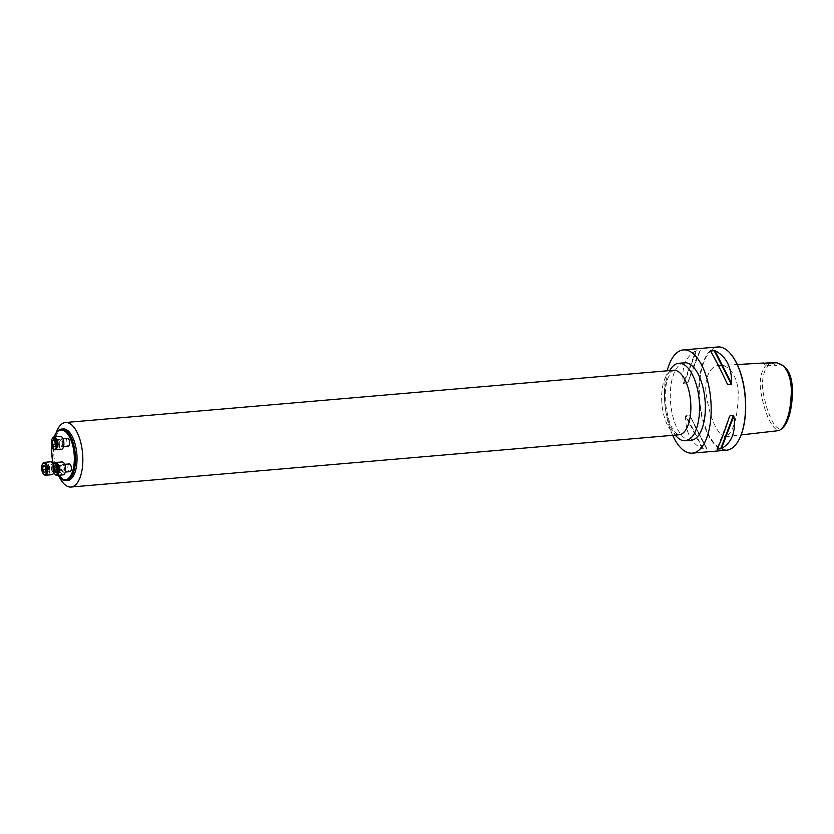 <?xml version="1.0" encoding="UTF-8"?>
<svg xmlns="http://www.w3.org/2000/svg" width="834" height="834" viewBox="0 0 834 834"><rect width="100%" height="100%" fill="white"/><g stroke="black" fill="none" stroke-linecap="round" stroke-linejoin="round"><path stroke-width="0.63" stroke-dasharray="4.17 3.13" d="M69.285 463.923A3.889 1.731 -94.9 0 0 67.898 467.947A3.889 1.731 -94.9 0 0 69.952 471.669M54.085 436.912A25.03 11.134 -94.9 0 0 51.979 446.273M53.313 464.173A25.03 11.134 -94.9 0 0 57.984 475.297M67.585 438.35A3.889 1.731 -94.9 0 0 66.199 442.374A3.889 1.731 -94.9 0 0 68.252 446.096M59.902 467.676A3.889 1.731 -94.9 0 0 57.838 463.787A3.889 1.731 -94.9 0 0 56.451 467.801A3.889 1.731 -94.9 0 0 58.505 471.523A3.889 1.731 -94.9 0 0 59.902 467.676M55.993 433.284A32.38 14.397 -94.9 0 0 53.793 454.603A32.38 14.397 -94.9 0 0 59.256 476.902M63.144 428.937A25.906 11.52 -94.9 0 0 53.793 454.603A25.906 11.52 -94.9 0 0 67.575 480.551M60.058 477.767A25.906 11.52 85.1 0 1 52.261 454.738A25.906 11.52 85.1 0 1 56.201 432.961M62.717 442.844A3.889 1.731 -94.9 0 0 60.653 438.955A3.889 1.731 -94.9 0 0 59.245 442.802A3.889 1.731 -94.9 0 0 61.32 446.69A3.889 1.731 -94.9 0 0 62.717 442.844M61.539 449.276A6.474 2.877 85.1 0 1 58.099 442.791A6.474 2.877 85.1 0 1 60.434 436.37M53.439 448.796A6.474 2.877 85.1 0 1 51.739 443.334A6.474 2.877 85.1 0 1 52.532 438.215M55.409 446.065L61.184 445.575L59.631 446.513L58.276 443.865L58.474 440.269L60.017 439.33L61.372 441.978L61.184 445.575M53.856 447.014L59.631 446.513M55.597 442.468L61.372 441.978M54.241 439.82L60.017 439.33M54.637 440.602L58.474 440.269M55.513 444.105L58.276 443.865M64.416 468.416A3.889 1.731 -94.9 0 0 62.352 464.517A3.889 1.731 -94.9 0 0 60.945 468.374A3.889 1.731 -94.9 0 0 63.019 472.263A3.889 1.731 -94.9 0 0 64.416 468.416M63.238 474.848A6.474 2.877 85.1 0 1 59.787 468.354A6.474 2.877 85.1 0 1 62.133 461.942M55.138 474.369A6.474 2.877 85.1 0 1 53.439 468.906A6.474 2.877 85.1 0 1 54.231 463.787M56.868 471.429L60.517 471.116L59.85 467.509L60.851 464.882L62.529 465.872L63.207 469.479L62.196 472.096L60.517 471.116M57.014 467.749L59.85 467.509M56.42 472.597L62.196 472.096M57.421 469.969L63.207 469.479M56.754 466.362L62.529 465.872M55.075 465.382L60.851 464.882M52.969 468.27A3.889 1.731 -94.9 0 0 50.905 464.382A3.889 1.731 -94.9 0 0 49.498 468.228A3.889 1.731 -94.9 0 0 51.572 472.127A3.889 1.731 -94.9 0 0 52.969 468.27M51.791 474.702A6.474 2.877 85.1 0 1 48.351 468.218A6.474 2.877 85.1 0 1 50.686 461.796M53.543 465.111A6.474 2.877 85.1 0 1 53.793 472.19M43.691 474.233A6.474 2.877 85.1 0 1 41.992 468.76A6.474 2.877 85.1 0 1 42.784 463.652M44.89 466.029L48.726 465.706L50.269 464.757L51.625 467.405L51.437 471.002L49.884 471.95L48.528 469.292L48.726 465.706M44.494 465.257L50.269 464.757M45.766 469.532L48.528 469.292M44.108 472.44L49.884 471.95M45.661 471.502L51.437 471.002M45.849 467.905L51.625 467.405M684.485 362.811A38.854 17.274 -94.9 0 0 670.473 401.321A38.854 17.274 -94.9 0 0 691.136 440.248M669.744 370.577A38.854 17.274 -94.9 0 0 664.688 401.821A38.854 17.274 -94.9 0 0 675.29 435.108M781.719 364.99L777.966 363.478A9.07 4.034 85.1 0 1 775.901 365.136A9.07 4.034 85.1 0 1 773.806 364.114A9.07 4.034 85.1 0 1 773.254 363.416L773.472 363.645C764.736 363.905 759.357 379.793 764.517 398.715C767.749 414.029 775.735 432.658 782.563 428.426M773.472 363.645A9.455 4.201 -94.9 0 0 774.098 364.427A9.455 4.201 -94.9 0 0 778.476 363.697M769.24 363.28A9.07 4.034 85.1 0 1 766.707 365.928A9.07 4.034 85.1 0 1 764.611 364.906A9.07 4.034 85.1 0 1 763.475 363.207L762.995 363.03M773.254 363.416L771.377 362.738C763.423 363.155 757.251 377.583 761.692 395.931C764.601 411.86 771.46 429.281 779.019 430.594M776.965 362.8L777.966 363.478M765.57 363.082L763.475 363.207M720.295 365.521L719.513 365.542C711.652 364.687 702.645 377.145 706.763 397.484C709.494 415.238 716.604 434.879 725.403 436.724C733.461 433.565 737.746 415.259 738.1 397.86C739.539 376.791 728.207 364.343 720.295 365.521L737.308 364.541M737.506 442.228A51.416 22.862 85.1 0 1 699.716 400.508A51.416 22.862 85.1 0 1 729.833 352.949M685.579 416.01C685.506 432.346 691.105 443.292 702.364 448.838L706.742 448.463C702.937 442.27 697.339 431.334 689.958 415.634L689.311 414.998L685.934 415.29L685.579 416.01L702.364 448.838M689.958 415.634L706.565 448.734L689.958 415.634M726.581 450.204A51.812 23.039 85.1 0 1 699.194 400.549A51.812 23.039 85.1 0 1 717.709 346.965M695.858 350.843C685.36 356.858 681.211 367.679 683.411 383.317L683.859 383.953L687.237 383.661L687.789 382.942C693.044 366.668 697.193 355.837 700.237 350.468L695.858 350.843L683.411 383.317M700.237 350.468L687.237 383.661L700.237 350.468M672.673 435.327A51.812 23.039 85.1 0 1 667.127 370.807M661.8 402.353A32.38 14.397 85.1 0 1 673.486 370.265L670.943 372.204L667.773 378.532C665.647 384.954 664.844 392.741 665.376 401.884C667.586 419.043 671.193 429.51 676.197 433.305L679.032 434.785A32.38 14.397 85.1 0 1 661.8 402.353M710.495 351.02L727.279 383.849M712.976 355.253L723.036 374.914M703.187 449.026L685.934 415.29M683.859 383.953L696.651 350.582M729.448 416.541L717 449.026M727.884 421.358L717.938 447.295M61.32 446.69L63.613 446.492M60.653 438.955L62.946 438.757M63.019 472.263L65.313 472.065M62.352 464.517L64.645 464.319M51.572 472.127L58.505 471.523M50.905 464.382L53.199 464.184M53.991 464.111L57.838 463.787M762.901 363.051L764.611 364.906M766.707 365.928L775.901 365.136M719.513 365.542L737.298 364.51M725.403 436.724L741.155 434.921M710.474 350.989L727.321 383.932M706.763 448.494L689.926 415.551M687.748 383.067L700.258 350.426M729.489 416.437L716.979 449.057"/><path stroke-width="1.25" d="M65.313 472.065L69.952 471.669A3.889 1.731 -94.9 0 0 71.349 467.811A3.889 1.731 -94.9 0 0 69.285 463.923L64.645 464.319M57.984 475.297A25.03 11.134 -94.9 0 0 59.402 477.058A25.03 11.134 -94.9 0 0 74.216 455.072A25.03 11.134 -94.9 0 0 66.991 433.148A25.03 11.134 -94.9 0 0 55.68 433.763A25.03 11.134 -94.9 0 0 54.085 436.912M51.979 446.273A25.03 11.134 -94.9 0 0 53.313 464.173M63.613 446.492L68.252 446.096A3.889 1.731 -94.9 0 0 69.649 442.249A3.889 1.731 -94.9 0 0 67.585 438.35L62.946 438.757M59.256 476.902A32.38 14.397 -94.9 0 0 71.026 487.035A32.38 14.397 -94.9 0 0 82.597 453.55A32.38 14.397 -94.9 0 0 65.479 422.515A32.38 14.397 -94.9 0 0 55.993 433.284M66.042 480.686L67.575 480.551A25.906 11.52 -94.9 0 0 76.832 453.759A25.906 11.52 -94.9 0 0 63.144 428.937L61.612 429.062A25.906 11.52 85.1 0 1 75.383 455.02A25.906 11.52 85.1 0 1 66.042 480.686A25.906 11.52 85.1 0 1 60.058 477.767L59.402 477.058M55.68 433.763L56.201 432.961A25.906 11.52 85.1 0 1 61.612 429.062M52.532 438.215A6.474 2.877 85.1 0 1 52.719 437.892A6.474 2.877 85.1 0 1 54.074 436.912L60.434 436.37A6.474 2.877 85.1 0 1 63.853 442.573A6.474 2.877 85.1 0 1 61.539 449.276L55.18 449.818A6.474 2.877 85.1 0 1 53.689 449.088A6.474 2.877 85.1 0 1 53.439 448.796M54.074 436.912A6.474 2.877 85.1 0 1 57.494 443.125A6.474 2.877 85.1 0 1 55.18 449.818M51.447 443.386A5.828 2.596 -94.9 0 0 53.199 448.567A5.828 2.596 -94.9 0 0 56.629 443.198A5.828 2.596 -94.9 0 0 52.334 438.486A5.828 2.596 -94.9 0 0 51.447 443.386M53.856 447.014L55.409 446.065L55.597 442.468L54.241 439.82L52.698 440.769L52.5 444.366L53.856 447.014M52.698 440.769L54.637 440.602M52.5 444.366L55.513 444.105M54.231 463.787A6.474 2.877 85.1 0 1 54.419 463.454A6.474 2.877 85.1 0 1 55.774 462.484L62.133 461.942A6.474 2.877 85.1 0 1 65.552 468.145A6.474 2.877 85.1 0 1 63.238 474.848L56.879 475.39A6.474 2.877 85.1 0 1 55.378 474.661A6.474 2.877 85.1 0 1 55.138 474.369M55.774 462.484A6.474 2.877 85.1 0 1 59.193 468.687A6.474 2.877 85.1 0 1 56.879 475.39M53.147 468.958A5.828 2.596 -94.9 0 0 54.898 474.139A5.828 2.596 -94.9 0 0 58.328 468.771A5.828 2.596 -94.9 0 0 54.033 464.058A5.828 2.596 -94.9 0 0 53.147 468.958M54.074 467.999L54.742 471.606L56.42 472.597L57.421 469.969L56.754 466.362L55.075 465.382L54.074 467.999L57.014 467.749M54.742 471.606L56.868 471.429M42.784 463.652A6.474 2.877 85.1 0 1 42.972 463.318A6.474 2.877 85.1 0 1 44.327 462.349L50.686 461.796A6.474 2.877 85.1 0 1 53.543 465.111M53.793 472.19A6.474 2.877 85.1 0 1 51.791 474.702L45.432 475.255A6.474 2.877 85.1 0 1 43.941 474.525A6.474 2.877 85.1 0 1 43.691 474.233M44.327 462.349A6.474 2.877 85.1 0 1 47.746 468.552A6.474 2.877 85.1 0 1 45.432 475.255M41.7 468.812A5.828 2.596 -94.9 0 0 43.451 474.004A5.828 2.596 -94.9 0 0 46.881 468.625A5.828 2.596 -94.9 0 0 42.586 463.912A5.828 2.596 -94.9 0 0 41.7 468.812M44.494 465.257L42.951 466.196L42.753 469.792L44.108 472.44L45.661 471.502L45.849 467.905L44.494 465.257M42.951 466.196L44.89 466.029M42.753 469.792L45.766 469.532M675.29 435.108A38.854 17.274 -94.9 0 0 685.36 440.738L691.136 440.248A38.854 17.274 -94.9 0 0 705.032 400.049A38.854 17.274 -94.9 0 0 684.485 362.811L678.709 363.311A38.854 17.274 -94.9 0 0 669.744 370.577M685.36 440.738A38.854 17.274 -94.9 0 0 699.246 400.549A38.854 17.274 -94.9 0 0 678.709 363.311M741.155 434.921L779.019 430.594L782.563 428.426C788.266 422.004 791.508 411.152 792.31 395.869C793.04 379.366 789.517 369.076 781.719 364.99L776.965 362.8L763.475 363.207M737.298 364.51L763.506 363.03L737.308 364.541M781.062 429.635C786.952 422.994 790.288 411.881 791.08 396.286C792.602 381.034 787.286 366.47 780.04 364.051M773.254 363.416L771.377 362.738L765.57 363.082M729.833 352.949A51.416 22.862 85.1 0 1 729.979 353.105A51.416 22.862 85.1 0 1 745.44 398.829A51.416 22.862 85.1 0 1 737.621 442.051A51.416 22.862 85.1 0 1 737.506 442.228M727.279 383.849C719.898 368.148 714.3 357.213 710.495 351.02L714.874 350.645C726.143 356.191 731.741 367.137 731.658 383.473L731.303 384.193L727.926 384.484L727.279 383.849L723.036 374.914M710.495 351.02L712.976 355.253M667.127 370.807A51.812 23.039 85.1 0 1 683.38 349.915L717.709 346.965A51.812 23.039 85.1 0 1 729.687 352.792A51.812 23.039 85.1 0 1 745.273 398.861A51.812 23.039 85.1 0 1 737.392 442.406A51.812 23.039 85.1 0 1 726.581 450.204L692.251 453.154A51.812 23.039 85.1 0 1 672.673 435.327M717 449.026C720.044 443.646 724.193 432.815 729.448 416.541L730.011 415.822L733.388 415.53L733.826 416.166C736.036 431.803 731.877 442.625 721.379 448.64L717.219 449.192L717.938 447.295M729.448 416.541L727.884 421.358M683.38 349.915A51.812 23.039 85.1 0 1 710.933 401.811A51.812 23.039 85.1 0 1 692.251 453.154M65.479 422.515L673.486 370.265A32.38 14.397 85.1 0 1 690.604 401.29A32.38 14.397 85.1 0 1 679.032 434.785L71.026 487.035M714.05 350.457L731.303 384.193M714.874 350.645L731.658 383.473M733.388 415.53L720.597 448.901M733.826 416.166L721.379 448.64M53.199 448.567L53.689 449.088M52.334 438.486L52.719 437.892M54.898 474.139L55.378 474.661M54.033 464.058L54.419 463.454M53.199 464.184L53.991 464.111M43.451 474.004L43.941 474.525M42.586 463.912L42.972 463.318"/></g></svg>
